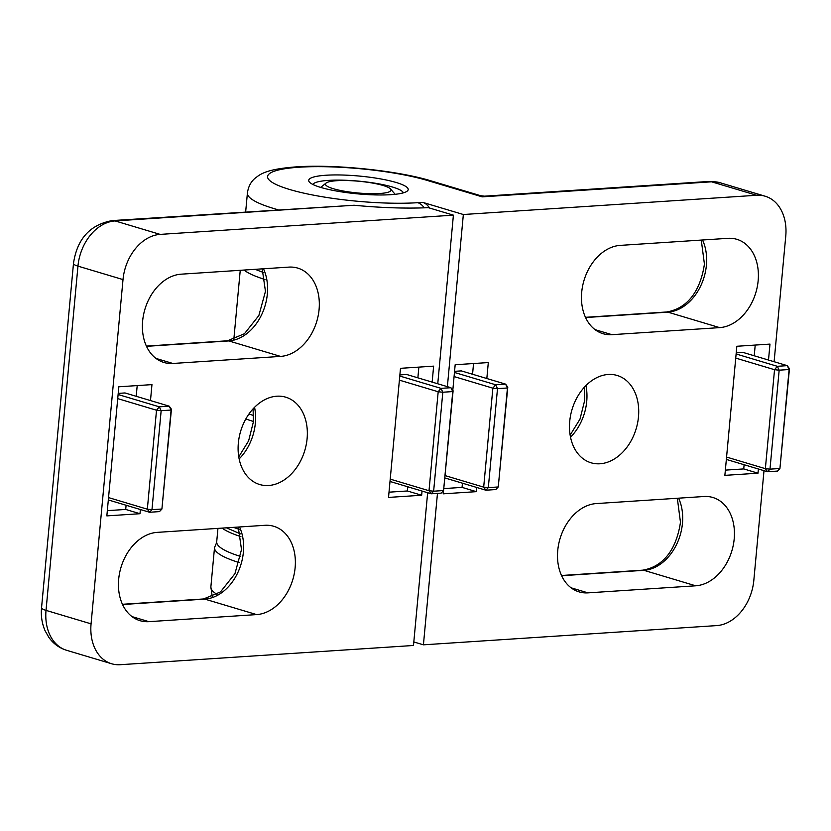 <?xml version="1.0" encoding="UTF-8"?>
<svg xmlns="http://www.w3.org/2000/svg" width="831" height="831" viewBox="0 0 831 831"><rect width="100%" height="100%" fill="white"/><g stroke="black" fill="none" stroke-linecap="round" stroke-linejoin="round"><path stroke-width="1.25" d="M396.127 182.477A49.964 8.933 -174.7 0 1 407.211 191.109A49.964 8.933 -174.7 0 1 371.031 194.766A49.964 8.933 -174.7 0 1 320.745 187.422A49.964 8.933 -174.7 0 1 309.371 182.031A49.964 8.933 -174.7 0 1 337.303 174.936A49.964 8.933 -174.7 0 1 396.127 182.477M403.347 192.844A45.57 8.144 5.3 0 0 392.419 187.006A45.57 8.144 5.3 0 0 344.2 180.223A45.57 8.144 5.3 0 0 312.851 184.451M581.7 292.283A45.57 33.479 106.6 0 0 603.026 333.698A45.57 33.479 106.6 0 0 611.938 334.675L719.636 327.622A45.57 33.479 106.6 0 0 757.301 286.674A45.57 33.479 106.6 0 0 736.827 239.307A45.57 33.479 106.6 0 0 727.914 238.331L620.217 245.384A45.57 33.479 106.6 0 0 581.7 292.283M557.746 550.475A45.57 33.479 106.6 0 0 579.072 591.88A45.57 33.479 106.6 0 0 587.984 592.867L695.682 585.803A45.57 33.479 106.6 0 0 733.347 544.856A45.57 33.479 106.6 0 0 712.884 497.499A45.57 33.479 106.6 0 0 703.961 496.512L596.263 503.576A45.57 33.479 106.6 0 0 557.746 550.475M638.478 416.871A45.57 33.479 106.6 0 0 617.163 375.467A45.57 33.479 106.6 0 0 569.723 421.379A45.57 33.479 106.6 0 0 591.049 462.784A45.57 33.479 106.6 0 0 638.478 416.871M725.349 470.128L743.724 468.923L744.119 464.726M754.226 355.772L755.213 345.062M736.121 353.985L777.328 366.305L787.269 365.65L743.007 352.417L736.235 352.863M444.034 488.576L462.057 487.392L462.441 483.195M472.559 374.241L473.545 363.531M454.453 372.454L495.65 384.774L505.591 384.13L461.34 370.896L454.557 371.332M447.379 386.654L463.345 214.512L756.615 195.275A43.929 32.264 106.6 0 1 765.206 196.23A43.929 32.264 106.6 0 1 785.762 236.139L774.108 361.724M764.001 470.678L753.821 580.391A43.929 32.264 106.6 0 1 716.696 625.598L423.426 644.825L413.807 641.947M437.47 493.375L423.426 644.825M463.345 214.512L422.73 202.369A18.562 12.143 86.2 0 1 429.544 208.03M443.494 490.643L443.193 493.832L476.329 491.661L476.724 487.465M486.831 378.51L488.306 362.565L455.17 364.736L452.802 390.341M768.498 360.041L769.984 344.096L736.837 346.267L724.871 475.363L758.007 473.192L758.391 468.996M743.724 468.923L758.007 473.192M462.057 487.392L476.329 491.661M507.783 387.194L507.44 387.994L505.591 384.13L507.783 387.194L498.257 486.966L507.44 387.994L497.499 388.648L488.316 487.62L498.257 486.966L495.816 489.552L485.875 490.207L445.011 477.981M445.229 475.644L483.684 487.143L492.866 388.17L454.079 376.568M789.45 368.715L789.107 369.525L787.269 365.65L789.45 368.715L779.925 468.497L789.107 369.525L779.166 370.179L769.984 469.151L779.925 468.497L777.484 471.084L767.543 471.738L726.346 459.418M726.564 457.071L765.361 468.674L774.534 369.702L735.747 358.099M495.65 384.774L492.866 388.17L497.499 388.648L495.65 384.774M483.684 487.143L485.875 490.207L488.316 487.62L483.684 487.143M777.328 366.305L774.534 369.702L779.166 370.179L777.328 366.305M765.361 468.674L767.543 471.738L769.984 469.151L765.361 468.674M756.615 195.275L711.575 181.812A18.562 12.143 -93.8 0 0 708.666 181.47L484.535 196.168L482.177 196.854L480.744 195.742L430.915 180.836A18.562 13.628 106.6 0 0 427.279 180.441A91.254 16.319 5.3 0 0 299.118 167.218A91.254 16.319 5.3 0 0 289.593 189.468A91.254 16.319 5.3 0 0 417.754 202.691L422.73 202.369M295.13 567.698A45.57 33.479 106.6 0 0 273.804 526.293A45.57 33.479 106.6 0 0 264.892 525.306L157.194 532.37A45.57 33.479 106.6 0 0 119.529 573.307A45.57 33.479 106.6 0 0 140.003 620.674A45.57 33.479 106.6 0 0 148.915 621.661L256.613 614.597A45.57 33.479 106.6 0 0 295.13 567.698M319.083 309.506A45.57 33.479 106.6 0 0 297.758 268.101A45.57 33.479 106.6 0 0 288.845 267.115L181.148 274.178A45.57 33.479 106.6 0 0 143.483 315.126A45.57 33.479 106.6 0 0 163.946 362.482A45.57 33.479 106.6 0 0 172.858 363.469L280.556 356.406A45.57 33.479 106.6 0 0 319.083 309.506M238.341 443.11A45.57 33.479 106.6 0 0 259.667 484.515A45.57 33.479 106.6 0 0 307.106 438.602A45.57 33.479 106.6 0 0 285.781 397.197A45.57 33.479 106.6 0 0 238.341 443.11M428.297 207.657A115.301 20.619 -174.7 0 1 354.099 205.247L115.094 220.921L160.134 234.394L453.404 215.156L428.297 207.657M112.195 220.589C89.956 224.713 77.044 239.016 73.481 263.489A18.562 3.314 -174.7 0 0 77.958 266.128L46.027 610.38L91.067 623.842L123.009 279.59L77.958 266.128A43.929 32.264 106.6 0 1 115.094 220.921A18.562 12.143 -93.8 0 0 112.195 220.589L354.099 205.247M107.334 510.65L125.71 509.445L126.094 505.248M136.211 396.304L137.198 385.584M118.106 394.517L159.303 406.826L169.244 406.182L124.993 392.949L118.21 393.385M389.001 492.181L407.377 490.976L407.772 486.779M417.879 377.835L418.866 367.115M399.784 376.038L440.981 388.357L450.921 387.713L406.66 374.48L399.888 374.916M91.067 623.842A43.929 32.264 106.6 0 0 111.624 663.751A43.929 32.264 106.6 0 0 120.215 664.707L413.485 645.479L427.653 492.731M437.76 383.777L453.404 215.156M432.151 382.104L433.637 366.149L400.49 368.32L388.524 497.416L421.66 495.245L422.044 491.048M150.484 400.573L151.959 384.618L118.823 386.789L106.846 515.885L139.982 513.714L140.377 509.517M160.134 234.394A43.929 32.264 106.6 0 0 123.009 279.59M125.71 509.445L139.982 513.714M407.377 490.976L421.66 495.245M390.217 479.123L429.014 490.726L438.186 391.754L399.399 380.151M453.103 390.778L450.921 387.713L452.76 391.578L453.103 390.778L443.577 490.55L452.76 391.578L442.819 392.232L433.637 491.204L443.577 490.55L441.136 493.136L431.196 493.791L389.999 481.471M108.549 497.592L147.336 509.195L156.519 410.223L117.732 398.62M171.435 409.247L169.244 406.182L171.093 410.047L171.435 409.247L161.91 509.019L171.093 410.047L161.152 410.701L151.969 509.673L161.91 509.019L159.469 511.605L149.528 512.26L108.331 499.94M431.196 493.791L433.637 491.204L429.014 490.726L431.196 493.791M438.186 391.754L442.819 392.232L440.981 388.357L438.186 391.754M149.528 512.26L151.969 509.673L147.336 509.195L149.528 512.26M156.519 410.223L161.152 410.701L159.303 406.826L156.519 410.223M253.621 415.521A108.165 19.342 -174.7 0 1 248.978 413.994M240.928 536.639A108.165 19.342 -174.7 0 1 222.147 528.111M240.647 556.49A108.165 19.342 -174.7 0 1 216.704 541.802L217.951 528.381M263.479 272.443A108.165 19.342 -174.7 0 1 255.262 269.317M334.145 180.929A32.939 5.89 5.3 0 0 326.084 183.049A32.939 5.89 5.3 0 0 343.307 191.026A32.939 5.89 5.3 0 0 382.333 193.28A32.939 5.89 5.3 0 0 390.591 189.032A32.939 5.89 5.3 0 0 367.614 182.28A32.939 5.89 5.3 0 0 334.145 180.929M277.918 209.724A109.806 19.632 -174.7 0 1 273.908 208.571A109.806 19.632 -174.7 0 1 247.409 192.989L245.664 211.832M424.226 207.823A18.562 12.143 -93.8 0 0 417.754 202.691M678.584 498.174A45.57 33.479 -73.4 0 1 682.448 523.426A45.57 33.479 -73.4 0 1 643.932 570.326L695.682 585.803M702.538 239.993A45.57 33.479 -73.4 0 1 706.402 265.245A45.57 33.479 -73.4 0 1 667.885 312.144L719.636 327.622M585.938 385.594A45.57 33.479 -73.4 0 1 586.728 401.394A45.57 33.479 -73.4 0 1 570.513 437.189M595.027 329.627L611.938 334.675M571.084 587.808L587.984 592.867M765.206 196.23L720.165 182.758A43.929 32.264 106.6 0 0 711.575 181.812L482.177 196.854L427.279 180.441M677.327 498.257L680.464 522.263C677.182 544.824 666.42 566.212 642.643 570.18A8.237 5.391 86.2 0 1 643.932 570.326L561.611 575.727M701.271 240.076L704.418 264.071C701.135 286.633 690.374 308.021 666.597 311.989A8.237 5.391 -93.8 0 1 667.885 312.144L585.564 317.535M253.413 421.462A109.806 19.632 -174.7 0 1 245.851 418.959M233.584 527.363A109.806 19.632 5.3 0 0 239.099 529.326M254.566 407.325A45.57 33.479 -73.4 0 1 255.356 423.124A45.57 33.479 -73.4 0 1 239.141 458.92M239.515 526.968A45.57 33.479 -73.4 0 1 243.379 552.22A45.57 33.479 -73.4 0 1 204.852 599.12L256.613 614.597M263.469 268.777A45.57 33.479 -73.4 0 1 267.333 294.029A45.57 33.479 -73.4 0 1 228.805 340.928L280.556 356.406M239.224 562.597A109.806 19.632 -174.7 0 1 214.523 547.567L210.866 586.946A109.806 19.632 5.3 0 0 217.026 594.352M155.958 358.41L172.858 363.469M262.201 268.86L265.463 291.359L258.867 315.52L244.449 333.73L227.517 340.783A8.237 5.391 -93.8 0 1 228.805 340.928L146.495 346.33M132.004 616.602L148.915 621.661M122.437 604.293L203.574 598.974A8.237 5.391 86.2 0 1 204.852 599.12L122.541 604.521M73.481 263.489L41.55 607.741A18.562 3.314 -174.7 0 0 46.027 610.38A43.929 32.264 106.6 0 0 66.584 650.289L111.624 663.751M265.047 279.538A109.806 19.632 -174.7 0 1 244.034 270.054M570.128 435.112L579.996 419.125L584.744 400.23L584.484 387.121M666.597 311.989L585.46 317.317M642.643 570.18L561.507 575.499M430.915 180.836C397.332 170.542 334.789 164.133 296.2 166.875C273.939 168.61 264.809 171.581 258.649 175.57L255.356 178.011C250.972 181.584 248.324 186.58 247.409 192.989M708.666 181.47L720.165 182.758M484.535 196.168L480.744 195.742M240.388 533.876L226.468 527.82M238.757 456.842L248.625 440.856L253.372 421.961L253.112 408.842M203.574 598.974L220.495 591.911L234.924 573.712L241.509 549.551L238.248 527.051M227.517 340.783L146.381 346.101M240.242 270.304L233.812 339.547M212.258 596.835L210.866 586.946M41.55 607.741C40.792 615.906 41.976 623.572 45.082 630.75L48.884 637.419C53.392 643.724 59.292 648.014 66.584 650.289M214.523 547.567L216.704 542.425M326.084 183.049L320.662 187.401M390.591 189.032L395.12 194.309"/></g></svg>
